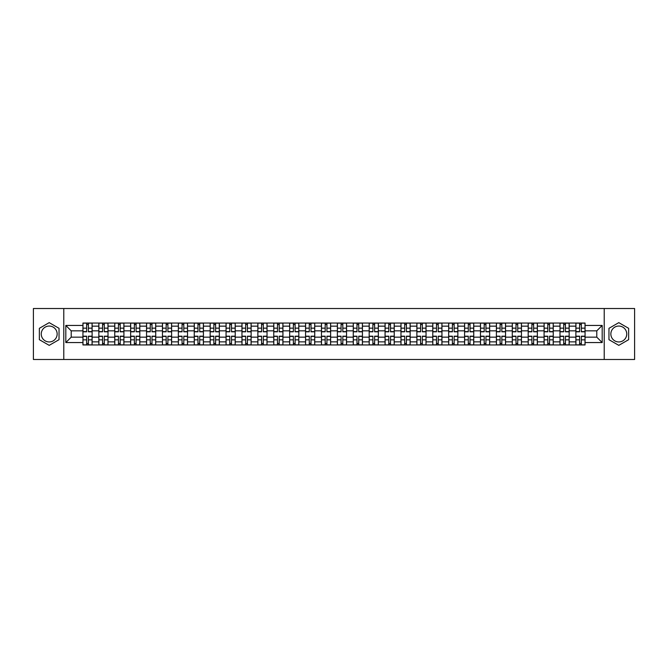 <?xml version="1.0" encoding="UTF-8"?>
<svg xmlns="http://www.w3.org/2000/svg" width="668" height="668" viewBox="0 0 668 668"><rect width="100%" height="100%" fill="white"/><g stroke="black" fill="none" stroke-linecap="round" stroke-linejoin="round"><path stroke-width="1" d="M49.198 341.949A7.949 7.949 0 0 1 41.249 334A7.949 7.949 0 0 1 49.198 326.051A7.949 7.949 0 0 1 57.147 334A7.949 7.949 0 0 1 49.198 341.949M618.802 341.949A7.949 7.949 0 0 1 610.853 334A7.949 7.949 0 0 1 618.802 326.051A7.949 7.949 0 0 1 626.751 334A7.949 7.949 0 0 1 618.802 341.949M604.223 359.484L634.6 359.484L634.6 308.516L33.4 308.516L33.4 359.484L604.223 359.484L604.223 308.516M98.839 344.955L98.839 326.151L92.117 326.151L92.117 344.955M92.117 326.151L92.117 323.045M98.839 326.151L98.839 323.045M108.016 323.045L108.016 344.955M114.746 344.955L114.746 323.045M123.914 323.045L123.914 344.955M130.644 344.955L130.644 323.045M139.821 323.045L139.821 344.955M146.542 344.955L146.542 323.045M155.719 323.045L155.719 344.955M162.449 344.955L162.449 323.045M171.618 323.045L171.618 344.955M178.348 344.955L178.348 323.045M187.524 323.045L187.524 344.955M194.246 344.955L194.246 323.045M203.423 323.045L203.423 344.955M210.153 344.955L210.153 323.045M219.329 323.045L219.329 344.955M226.051 344.955L226.051 323.045M235.228 323.045L235.228 344.955M241.958 344.955L241.958 323.045M251.126 323.045L251.126 344.955M257.856 344.955L257.856 323.045M267.033 323.045L267.033 344.955M273.755 344.955L273.755 323.045M282.931 323.045L282.931 344.955M289.661 344.955L289.661 323.045M298.83 323.045L298.83 344.955M305.56 344.955L305.56 323.045M314.737 323.045L314.737 344.955M321.458 344.955L321.458 323.045M330.635 323.045L330.635 344.955M337.365 344.955L337.365 323.045M346.542 323.045L346.542 344.955M353.263 344.955L353.263 323.045M362.44 323.045L362.44 344.955M369.17 344.955L369.17 323.045M378.339 323.045L378.339 344.955M385.069 344.955L385.069 323.045M394.245 323.045L394.245 344.955M400.967 344.955L400.967 323.045M410.144 323.045L410.144 344.955M416.874 344.955L416.874 323.045M426.042 323.045L426.042 344.955M432.772 344.955L432.772 323.045M441.949 323.045L441.949 344.955M448.671 344.955L448.671 323.045M457.847 323.045L457.847 344.955M464.577 344.955L464.577 323.045M473.754 323.045L473.754 344.955M480.476 344.955L480.476 323.045M489.652 323.045L489.652 344.955M496.382 344.955L496.382 323.045M505.551 323.045L505.551 344.955M512.281 344.955L512.281 323.045M521.457 323.045L521.457 344.955M528.179 344.955L528.179 323.045M537.356 323.045L537.356 344.955M544.086 344.955L544.086 323.045M553.254 323.045L553.254 344.955M559.984 344.955L559.984 323.045M569.161 323.045L569.161 344.955M575.883 344.955L575.883 323.045M575.883 337.156L569.161 337.156M559.984 337.156L553.254 337.156M544.086 337.156L537.356 337.156M528.179 337.156L521.457 337.156M512.281 337.156L505.551 337.156M496.382 337.156L489.652 337.156M480.476 337.156L473.754 337.156M464.577 337.156L457.847 337.156M448.671 337.156L441.949 337.156M432.772 337.156L426.042 337.156M416.874 337.156L410.144 337.156M400.967 337.156L394.245 337.156M385.069 337.156L378.339 337.156M369.17 337.156L362.44 337.156M353.263 337.156L346.542 337.156M337.365 337.156L330.635 337.156M321.458 337.156L314.737 337.156M305.56 337.156L298.83 337.156M289.661 337.156L282.931 337.156M273.755 337.156L267.033 337.156M257.856 337.156L251.126 337.156M241.958 337.156L235.228 337.156M226.051 337.156L219.329 337.156M210.153 337.156L203.423 337.156M194.246 337.156L187.524 337.156M178.348 337.156L171.618 337.156M162.449 337.156L155.719 337.156M146.542 337.156L139.821 337.156M130.644 337.156L123.914 337.156M114.746 337.156L108.016 337.156M98.839 337.156L92.117 337.156M575.883 330.844L569.161 330.844M559.984 330.844L553.254 330.844M544.086 330.844L537.356 330.844M528.179 330.844L521.457 330.844M512.281 330.844L505.551 330.844M496.382 330.844L489.652 330.844M480.476 330.844L473.754 330.844M464.577 330.844L457.847 330.844M448.671 330.844L441.949 330.844M432.772 330.844L426.042 330.844M416.874 330.844L410.144 330.844M400.967 330.844L394.245 330.844M385.069 330.844L378.339 330.844M369.17 330.844L362.44 330.844M353.263 330.844L346.542 330.844M337.365 330.844L330.635 330.844M321.458 330.844L314.737 330.844M305.56 330.844L298.83 330.844M289.661 330.844L282.931 330.844M273.755 330.844L267.033 330.844M257.856 330.844L251.126 330.844M241.958 330.844L235.228 330.844M226.051 330.844L219.329 330.844M210.153 330.844L203.423 330.844M194.246 330.844L187.524 330.844M178.348 330.844L171.618 330.844M162.449 330.844L155.719 330.844M146.542 330.844L139.821 330.844M130.644 330.844L123.914 330.844M114.746 330.844L108.016 330.844M98.839 330.844L92.117 330.844M71.217 337.156L82.941 337.156L82.941 330.844L71.217 330.844L71.217 337.156L65.815 342.559L65.815 325.441L82.941 325.441L82.941 330.844M585.059 330.844L585.059 337.156L596.783 337.156L596.783 330.844L585.059 330.844L585.059 323.045L82.941 323.045L82.941 325.441M585.059 325.441L602.185 325.441L602.185 342.559L585.059 342.559L585.059 337.156M82.941 337.156L82.941 344.955L585.059 344.955L585.059 342.559M82.941 342.559L65.815 342.559M63.777 359.484L63.777 308.516M59.035 328.322L49.198 322.644L39.362 328.322L39.362 339.678L49.198 345.356L59.035 339.678L59.035 328.322M628.638 328.322L618.802 322.644L608.965 328.322L608.965 339.678L618.802 345.356L628.638 339.678L628.638 328.322M88.393 343.427L86.656 343.427M86.656 324.573L88.393 324.573M104.291 343.427L102.563 343.427M102.563 324.573L104.291 324.573M120.198 343.427L118.461 343.427M118.461 324.573L120.198 324.573M136.097 343.427L134.368 343.427M134.368 324.573L136.097 324.573M151.995 343.427L150.267 343.427M150.267 324.573L151.995 324.573M167.902 343.427L166.165 343.427M166.165 324.573L167.902 324.573M183.8 343.427L182.072 343.427M182.072 324.573L183.8 324.573M199.707 343.427L197.97 343.427M197.97 324.573L199.707 324.573M215.605 343.427L213.869 343.427M213.869 324.573L215.605 324.573M231.504 343.427L229.775 343.427M229.775 324.573L231.504 324.573M247.41 343.427L245.674 343.427M245.674 324.573L247.41 324.573M263.309 343.427L261.58 343.427M261.58 324.573L263.309 324.573M279.207 343.427L277.479 343.427M277.479 324.573L279.207 324.573M295.114 343.427L293.377 343.427M293.377 324.573L295.114 324.573M311.012 343.427L309.284 343.427M309.284 324.573L311.012 324.573M326.919 343.427L325.182 343.427M325.182 324.573L326.919 324.573M342.818 343.427L341.081 343.427M341.081 324.573L342.818 324.573M358.716 343.427L356.988 343.427M356.988 324.573L358.716 324.573M374.623 343.427L372.886 343.427M372.886 324.573L374.623 324.573M390.521 343.427L388.793 343.427M388.793 324.573L390.521 324.573M406.42 343.427L404.691 343.427M404.691 324.573L406.42 324.573M422.326 343.427L420.589 343.427M420.589 324.573L422.326 324.573M438.225 343.427L436.496 343.427M436.496 324.573L438.225 324.573M454.131 343.427L452.395 343.427M452.395 324.573L454.131 324.573M470.03 343.427L468.293 343.427M468.293 324.573L470.03 324.573M485.928 343.427L484.2 343.427M484.2 324.573L485.928 324.573M501.835 343.427L500.098 343.427M500.098 324.573L501.835 324.573M517.733 343.427L516.005 343.427M516.005 324.573L517.733 324.573M533.632 343.427L531.903 343.427M531.903 324.573L533.632 324.573M549.539 343.427L547.802 343.427M547.802 324.573L549.539 324.573M565.437 343.427L563.708 343.427M563.708 324.573L565.437 324.573M581.344 343.427L579.607 343.427M579.607 324.573L581.344 324.573M65.815 325.441L71.217 330.844M596.783 337.156L602.185 342.559M596.783 330.844L602.185 325.441M88.393 331.812L88.393 323.145L92.059 323.145L92.059 331.812L88.393 331.812M86.656 324.473L88.393 324.473M86.656 323.145L82.991 323.145L82.991 331.812L86.656 331.812L86.656 323.145L88.393 323.145M86.656 336.188L86.656 344.855L82.991 344.855L82.991 336.188L86.656 336.188M88.393 343.527L86.656 343.527M88.393 344.855L92.059 344.855L92.059 336.188L88.393 336.188L88.393 344.855L86.656 344.855M104.291 331.812L104.291 323.145L107.966 323.145L107.966 331.812L104.291 331.812M102.563 324.473L104.291 324.473M102.563 323.145L98.889 323.145L98.889 331.812L102.563 331.812L102.563 323.145L104.291 323.145M120.198 331.812L120.198 323.145L123.864 323.145L123.864 331.812L120.198 331.812M118.461 324.473L120.198 324.473M118.461 323.145L114.796 323.145L114.796 331.812L118.461 331.812L118.461 323.145L120.198 323.145M102.563 336.188L102.563 344.855L98.889 344.855L98.889 336.188L102.563 336.188M104.291 343.527L102.563 343.527M104.291 344.855L107.966 344.855L107.966 336.188L104.291 336.188L104.291 344.855L102.563 344.855M118.461 336.188L118.461 344.855L114.796 344.855L114.796 336.188L118.461 336.188M120.198 343.527L118.461 343.527M120.198 344.855L123.864 344.855L123.864 336.188L120.198 336.188L120.198 344.855L118.461 344.855M136.097 331.812L136.097 323.145L139.771 323.145L139.771 331.812L136.097 331.812M134.368 324.473L136.097 324.473M134.368 323.145L130.694 323.145L130.694 331.812L134.368 331.812L134.368 323.145L136.097 323.145M151.995 331.812L151.995 323.145L155.669 323.145L155.669 331.812L151.995 331.812M150.267 324.473L151.995 324.473M150.267 323.145L146.593 323.145L146.593 331.812L150.267 331.812L150.267 323.145L151.995 323.145M167.902 331.812L167.902 323.145L171.567 323.145L171.567 331.812L167.902 331.812M166.165 324.473L167.902 324.473M166.165 323.145L162.499 323.145L162.499 331.812L166.165 331.812L166.165 323.145L167.902 323.145M134.368 336.188L134.368 344.855L130.694 344.855L130.694 336.188L134.368 336.188M136.097 343.527L134.368 343.527M136.097 344.855L139.771 344.855L139.771 336.188L136.097 336.188L136.097 344.855L134.368 344.855M150.267 336.188L150.267 344.855L146.593 344.855L146.593 336.188L150.267 336.188M151.995 343.527L150.267 343.527M151.995 344.855L155.669 344.855L155.669 336.188L151.995 336.188L151.995 344.855L150.267 344.855M166.165 336.188L166.165 344.855L162.499 344.855L162.499 336.188L166.165 336.188M167.902 343.527L166.165 343.527M167.902 344.855L171.567 344.855L171.567 336.188L167.902 336.188L167.902 344.855L166.165 344.855M183.8 331.812L183.8 323.145L187.474 323.145L187.474 331.812L183.8 331.812M182.072 324.473L183.8 324.473M182.072 323.145L178.398 323.145L178.398 331.812L182.072 331.812L182.072 323.145L183.8 323.145M182.072 336.188L182.072 344.855L178.398 344.855L178.398 336.188L182.072 336.188M183.8 343.527L182.072 343.527M183.8 344.855L187.474 344.855L187.474 336.188L183.8 336.188L183.8 344.855L182.072 344.855M199.707 331.812L199.707 323.145L203.373 323.145L203.373 331.812L199.707 331.812M197.97 324.473L199.707 324.473M197.97 323.145L194.304 323.145L194.304 331.812L197.97 331.812L197.97 323.145L199.707 323.145M197.97 336.188L197.97 344.855L194.304 344.855L194.304 336.188L197.97 336.188M199.707 343.527L197.97 343.527M199.707 344.855L203.373 344.855L203.373 336.188L199.707 336.188L199.707 344.855L197.97 344.855M215.605 331.812L215.605 323.145L219.271 323.145L219.271 331.812L215.605 331.812M213.869 324.473L215.605 324.473M213.869 323.145L210.203 323.145L210.203 331.812L213.869 331.812L213.869 323.145L215.605 323.145M213.869 336.188L213.869 344.855L210.203 344.855L210.203 336.188L213.869 336.188M215.605 343.527L213.869 343.527M215.605 344.855L219.271 344.855L219.271 336.188L215.605 336.188L215.605 344.855L213.869 344.855M231.504 331.812L231.504 323.145L235.178 323.145L235.178 331.812L231.504 331.812M229.775 324.473L231.504 324.473M229.775 323.145L226.101 323.145L226.101 331.812L229.775 331.812L229.775 323.145L231.504 323.145M229.775 336.188L229.775 344.855L226.101 344.855L226.101 336.188L229.775 336.188M231.504 343.527L229.775 343.527M231.504 344.855L235.178 344.855L235.178 336.188L231.504 336.188L231.504 344.855L229.775 344.855M247.41 331.812L247.41 323.145L251.076 323.145L251.076 331.812L247.41 331.812M245.674 324.473L247.41 324.473M245.674 323.145L242.008 323.145L242.008 331.812L245.674 331.812L245.674 323.145L247.41 323.145M263.309 331.812L263.309 323.145L266.983 323.145L266.983 331.812L263.309 331.812M261.58 324.473L263.309 324.473M261.58 323.145L257.906 323.145L257.906 331.812L261.58 331.812L261.58 323.145L263.309 323.145M279.207 331.812L279.207 323.145L282.881 323.145L282.881 331.812L279.207 331.812M277.479 324.473L279.207 324.473M277.479 323.145L273.805 323.145L273.805 331.812L277.479 331.812L277.479 323.145L279.207 323.145M295.114 331.812L295.114 323.145L298.78 323.145L298.78 331.812L295.114 331.812M293.377 324.473L295.114 324.473M293.377 323.145L289.712 323.145L289.712 331.812L293.377 331.812L293.377 323.145L295.114 323.145M311.012 331.812L311.012 323.145L314.686 323.145L314.686 331.812L311.012 331.812M309.284 324.473L311.012 324.473M309.284 323.145L305.61 323.145L305.61 331.812L309.284 331.812L309.284 323.145L311.012 323.145M326.919 331.812L326.919 323.145L330.585 323.145L330.585 331.812L326.919 331.812M325.182 324.473L326.919 324.473M325.182 323.145L321.517 323.145L321.517 331.812L325.182 331.812L325.182 323.145L326.919 323.145M245.674 336.188L245.674 344.855L242.008 344.855L242.008 336.188L245.674 336.188M247.41 343.527L245.674 343.527M247.41 344.855L251.076 344.855L251.076 336.188L247.41 336.188L247.41 344.855L245.674 344.855M261.58 336.188L261.58 344.855L257.906 344.855L257.906 336.188L261.58 336.188M263.309 343.527L261.58 343.527M263.309 344.855L266.983 344.855L266.983 336.188L263.309 336.188L263.309 344.855L261.58 344.855M277.479 336.188L277.479 344.855L273.805 344.855L273.805 336.188L277.479 336.188M279.207 343.527L277.479 343.527M279.207 344.855L282.881 344.855L282.881 336.188L279.207 336.188L279.207 344.855L277.479 344.855M293.377 336.188L293.377 344.855L289.712 344.855L289.712 336.188L293.377 336.188M295.114 343.527L293.377 343.527M295.114 344.855L298.78 344.855L298.78 336.188L295.114 336.188L295.114 344.855L293.377 344.855M309.284 336.188L309.284 344.855L305.61 344.855L305.61 336.188L309.284 336.188M311.012 343.527L309.284 343.527M311.012 344.855L314.686 344.855L314.686 336.188L311.012 336.188L311.012 344.855L309.284 344.855M325.182 336.188L325.182 344.855L321.517 344.855L321.517 336.188L325.182 336.188M326.919 343.527L325.182 343.527M326.919 344.855L330.585 344.855L330.585 336.188L326.919 336.188L326.919 344.855L325.182 344.855M342.818 331.812L342.818 323.145L346.483 323.145L346.483 331.812L342.818 331.812M341.081 324.473L342.818 324.473M341.081 323.145L337.415 323.145L337.415 331.812L341.081 331.812L341.081 323.145L342.818 323.145M341.081 336.188L341.081 344.855L337.415 344.855L337.415 336.188L341.081 336.188M342.818 343.527L341.081 343.527M342.818 344.855L346.483 344.855L346.483 336.188L342.818 336.188L342.818 344.855L341.081 344.855M358.716 331.812L358.716 323.145L362.39 323.145L362.39 331.812L358.716 331.812M356.988 324.473L358.716 324.473M356.988 323.145L353.314 323.145L353.314 331.812L356.988 331.812L356.988 323.145L358.716 323.145M356.988 336.188L356.988 344.855L353.314 344.855L353.314 336.188L356.988 336.188M358.716 343.527L356.988 343.527M358.716 344.855L362.39 344.855L362.39 336.188L358.716 336.188L358.716 344.855L356.988 344.855M374.623 331.812L374.623 323.145L378.288 323.145L378.288 331.812L374.623 331.812M372.886 324.473L374.623 324.473M372.886 323.145L369.22 323.145L369.22 331.812L372.886 331.812L372.886 323.145L374.623 323.145M372.886 336.188L372.886 344.855L369.22 344.855L369.22 336.188L372.886 336.188M374.623 343.527L372.886 343.527M374.623 344.855L378.288 344.855L378.288 336.188L374.623 336.188L374.623 344.855L372.886 344.855M390.521 331.812L390.521 323.145L394.195 323.145L394.195 331.812L390.521 331.812M388.793 324.473L390.521 324.473M388.793 323.145L385.119 323.145L385.119 331.812L388.793 331.812L388.793 323.145L390.521 323.145M388.793 336.188L388.793 344.855L385.119 344.855L385.119 336.188L388.793 336.188M390.521 343.527L388.793 343.527M390.521 344.855L394.195 344.855L394.195 336.188L390.521 336.188L390.521 344.855L388.793 344.855M406.42 331.812L406.42 323.145L410.094 323.145L410.094 331.812L406.42 331.812M404.691 324.473L406.42 324.473M404.691 323.145L401.017 323.145L401.017 331.812L404.691 331.812L404.691 323.145L406.42 323.145M404.691 336.188L404.691 344.855L401.017 344.855L401.017 336.188L404.691 336.188M406.42 343.527L404.691 343.527M406.42 344.855L410.094 344.855L410.094 336.188L406.42 336.188L406.42 344.855L404.691 344.855M422.326 331.812L422.326 323.145L425.992 323.145L425.992 331.812L422.326 331.812M420.589 324.473L422.326 324.473M420.589 323.145L416.924 323.145L416.924 331.812L420.589 331.812L420.589 323.145L422.326 323.145M420.589 336.188L420.589 344.855L416.924 344.855L416.924 336.188L420.589 336.188M422.326 343.527L420.589 343.527M422.326 344.855L425.992 344.855L425.992 336.188L422.326 336.188L422.326 344.855L420.589 344.855M438.225 331.812L438.225 323.145L441.899 323.145L441.899 331.812L438.225 331.812M436.496 324.473L438.225 324.473M436.496 323.145L432.822 323.145L432.822 331.812L436.496 331.812L436.496 323.145L438.225 323.145M436.496 336.188L436.496 344.855L432.822 344.855L432.822 336.188L436.496 336.188M438.225 343.527L436.496 343.527M438.225 344.855L441.899 344.855L441.899 336.188L438.225 336.188L438.225 344.855L436.496 344.855M454.131 331.812L454.131 323.145L457.797 323.145L457.797 331.812L454.131 331.812M452.395 324.473L454.131 324.473M452.395 323.145L448.729 323.145L448.729 331.812L452.395 331.812L452.395 323.145L454.131 323.145M452.395 336.188L452.395 344.855L448.729 344.855L448.729 336.188L452.395 336.188M454.131 343.527L452.395 343.527M454.131 344.855L457.797 344.855L457.797 336.188L454.131 336.188L454.131 344.855L452.395 344.855M470.03 331.812L470.03 323.145L473.695 323.145L473.695 331.812L470.03 331.812M468.293 324.473L470.03 324.473M468.293 323.145L464.627 323.145L464.627 331.812L468.293 331.812L468.293 323.145L470.03 323.145M468.293 336.188L468.293 344.855L464.627 344.855L464.627 336.188L468.293 336.188M470.03 343.527L468.293 343.527M470.03 344.855L473.695 344.855L473.695 336.188L470.03 336.188L470.03 344.855L468.293 344.855M485.928 331.812L485.928 323.145L489.602 323.145L489.602 331.812L485.928 331.812M484.2 324.473L485.928 324.473M484.2 323.145L480.526 323.145L480.526 331.812L484.2 331.812L484.2 323.145L485.928 323.145M484.2 336.188L484.2 344.855L480.526 344.855L480.526 336.188L484.2 336.188M485.928 343.527L484.2 343.527M485.928 344.855L489.602 344.855L489.602 336.188L485.928 336.188L485.928 344.855L484.2 344.855M501.835 331.812L501.835 323.145L505.501 323.145L505.501 331.812L501.835 331.812M500.098 324.473L501.835 324.473M500.098 323.145L496.433 323.145L496.433 331.812L500.098 331.812L500.098 323.145L501.835 323.145M500.098 336.188L500.098 344.855L496.433 344.855L496.433 336.188L500.098 336.188M501.835 343.527L500.098 343.527M501.835 344.855L505.501 344.855L505.501 336.188L501.835 336.188L501.835 344.855L500.098 344.855M517.733 331.812L517.733 323.145L521.407 323.145L521.407 331.812L517.733 331.812M516.005 324.473L517.733 324.473M516.005 323.145L512.331 323.145L512.331 331.812L516.005 331.812L516.005 323.145L517.733 323.145M516.005 336.188L516.005 344.855L512.331 344.855L512.331 336.188L516.005 336.188M517.733 343.527L516.005 343.527M517.733 344.855L521.407 344.855L521.407 336.188L517.733 336.188L517.733 344.855L516.005 344.855M533.632 331.812L533.632 323.145L537.306 323.145L537.306 331.812L533.632 331.812M531.903 324.473L533.632 324.473M531.903 323.145L528.229 323.145L528.229 331.812L531.903 331.812L531.903 323.145L533.632 323.145M531.903 336.188L531.903 344.855L528.229 344.855L528.229 336.188L531.903 336.188M533.632 343.527L531.903 343.527M533.632 344.855L537.306 344.855L537.306 336.188L533.632 336.188L533.632 344.855L531.903 344.855M549.539 331.812L549.539 323.145L553.204 323.145L553.204 331.812L549.539 331.812M547.802 324.473L549.539 324.473M547.802 323.145L544.136 323.145L544.136 331.812L547.802 331.812L547.802 323.145L549.539 323.145M547.802 336.188L547.802 344.855L544.136 344.855L544.136 336.188L547.802 336.188M549.539 343.527L547.802 343.527M549.539 344.855L553.204 344.855L553.204 336.188L549.539 336.188L549.539 344.855L547.802 344.855M565.437 331.812L565.437 323.145L569.111 323.145L569.111 331.812L565.437 331.812M563.708 324.473L565.437 324.473M563.708 323.145L560.034 323.145L560.034 331.812L563.708 331.812L563.708 323.145L565.437 323.145M563.708 336.188L563.708 344.855L560.034 344.855L560.034 336.188L563.708 336.188M565.437 343.527L563.708 343.527M565.437 344.855L569.111 344.855L569.111 336.188L565.437 336.188L565.437 344.855L563.708 344.855M581.344 331.812L581.344 323.145L585.009 323.145L585.009 331.812L581.344 331.812M579.607 324.473L581.344 324.473M579.607 323.145L575.941 323.145L575.941 331.812L579.607 331.812L579.607 323.145L581.344 323.145M579.607 336.188L579.607 344.855L575.941 344.855L575.941 336.188L579.607 336.188M581.344 343.527L579.607 343.527M581.344 344.855L585.009 344.855L585.009 336.188L581.344 336.188L581.344 344.855L579.607 344.855M559.984 326.151L553.254 326.151M544.086 326.151L537.356 326.151M528.179 326.151L521.457 326.151M512.281 326.151L505.551 326.151M496.382 326.151L489.652 326.151M480.476 326.151L473.754 326.151M464.577 326.151L457.847 326.151M448.671 326.151L441.949 326.151M432.772 326.151L426.042 326.151M416.874 326.151L410.144 326.151M400.967 326.151L394.245 326.151M385.069 326.151L378.339 326.151M369.17 326.151L362.44 326.151M353.263 326.151L346.542 326.151M337.365 326.151L330.635 326.151M321.458 326.151L314.737 326.151M305.56 326.151L298.83 326.151M289.661 326.151L282.931 326.151M273.755 326.151L267.033 326.151M257.856 326.151L251.126 326.151M241.958 326.151L235.228 326.151M226.051 326.151L219.329 326.151M210.153 326.151L203.423 326.151M194.246 326.151L187.524 326.151M178.348 326.151L171.618 326.151M162.449 326.151L155.719 326.151M146.542 326.151L139.821 326.151M130.644 326.151L123.914 326.151M114.746 326.151L108.016 326.151M575.883 326.151L569.161 326.151M559.984 341.849L553.254 341.849M544.086 341.849L537.356 341.849M528.179 341.849L521.457 341.849M512.281 341.849L505.551 341.849M496.382 341.849L489.652 341.849M480.476 341.849L473.754 341.849M464.577 341.849L457.847 341.849M448.671 341.849L441.949 341.849M432.772 341.849L426.042 341.849M416.874 341.849L410.144 341.849M400.967 341.849L394.245 341.849M385.069 341.849L378.339 341.849M369.17 341.849L362.44 341.849M353.263 341.849L346.542 341.849M337.365 341.849L330.635 341.849M321.458 341.849L314.737 341.849M305.56 341.849L298.83 341.849M289.661 341.849L282.931 341.849M273.755 341.849L267.033 341.849M257.856 341.849L251.126 341.849M241.958 341.849L235.228 341.849M226.051 341.849L219.329 341.849M210.153 341.849L203.423 341.849M194.246 341.849L187.524 341.849M178.348 341.849L171.618 341.849M162.449 341.849L155.719 341.849M146.542 341.849L139.821 341.849M130.644 341.849L123.914 341.849M114.746 341.849L108.016 341.849M98.839 341.849L92.117 341.849M575.883 341.849L569.161 341.849M88.393 331.595L92.059 331.595M88.393 328.155L92.059 328.155M82.991 331.595L86.656 331.595M82.991 328.155L86.656 328.155M86.656 336.405L82.991 336.405M86.656 339.845L82.991 339.845M92.059 336.405L88.393 336.405M92.059 339.845L88.393 339.845M104.291 331.595L107.966 331.595M104.291 328.155L107.966 328.155M98.889 331.595L102.563 331.595M98.889 328.155L102.563 328.155M120.198 331.595L123.864 331.595M120.198 328.155L123.864 328.155M114.796 331.595L118.461 331.595M114.796 328.155L118.461 328.155M102.563 336.405L98.889 336.405M102.563 339.845L98.889 339.845M107.966 336.405L104.291 336.405M107.966 339.845L104.291 339.845M118.461 336.405L114.796 336.405M118.461 339.845L114.796 339.845M123.864 336.405L120.198 336.405M123.864 339.845L120.198 339.845M136.097 331.595L139.771 331.595M136.097 328.155L139.771 328.155M130.694 331.595L134.368 331.595M130.694 328.155L134.368 328.155M151.995 331.595L155.669 331.595M151.995 328.155L155.669 328.155M146.593 331.595L150.267 331.595M146.593 328.155L150.267 328.155M167.902 331.595L171.567 331.595M167.902 328.155L171.567 328.155M162.499 331.595L166.165 331.595M162.499 328.155L166.165 328.155M134.368 336.405L130.694 336.405M134.368 339.845L130.694 339.845M139.771 336.405L136.097 336.405M139.771 339.845L136.097 339.845M150.267 336.405L146.593 336.405M150.267 339.845L146.593 339.845M155.669 336.405L151.995 336.405M155.669 339.845L151.995 339.845M166.165 336.405L162.499 336.405M166.165 339.845L162.499 339.845M171.567 336.405L167.902 336.405M171.567 339.845L167.902 339.845M183.8 331.595L187.474 331.595M183.8 328.155L187.474 328.155M178.398 331.595L182.072 331.595M178.398 328.155L182.072 328.155M182.072 336.405L178.398 336.405M182.072 339.845L178.398 339.845M187.474 336.405L183.8 336.405M187.474 339.845L183.8 339.845M199.707 331.595L203.373 331.595M199.707 328.155L203.373 328.155M194.304 331.595L197.97 331.595M194.304 328.155L197.97 328.155M197.97 336.405L194.304 336.405M197.97 339.845L194.304 339.845M203.373 336.405L199.707 336.405M203.373 339.845L199.707 339.845M215.605 331.595L219.271 331.595M215.605 328.155L219.271 328.155M210.203 331.595L213.869 331.595M210.203 328.155L213.869 328.155M213.869 336.405L210.203 336.405M213.869 339.845L210.203 339.845M219.271 336.405L215.605 336.405M219.271 339.845L215.605 339.845M231.504 331.595L235.178 331.595M231.504 328.155L235.178 328.155M226.101 331.595L229.775 331.595M226.101 328.155L229.775 328.155M229.775 336.405L226.101 336.405M229.775 339.845L226.101 339.845M235.178 336.405L231.504 336.405M235.178 339.845L231.504 339.845M247.41 331.595L251.076 331.595M247.41 328.155L251.076 328.155M242.008 331.595L245.674 331.595M242.008 328.155L245.674 328.155M263.309 331.595L266.983 331.595M263.309 328.155L266.983 328.155M257.906 331.595L261.58 331.595M257.906 328.155L261.58 328.155M279.207 331.595L282.881 331.595M279.207 328.155L282.881 328.155M273.805 331.595L277.479 331.595M273.805 328.155L277.479 328.155M295.114 331.595L298.78 331.595M295.114 328.155L298.78 328.155M289.712 331.595L293.377 331.595M289.712 328.155L293.377 328.155M311.012 331.595L314.686 331.595M311.012 328.155L314.686 328.155M305.61 331.595L309.284 331.595M305.61 328.155L309.284 328.155M326.919 331.595L330.585 331.595M326.919 328.155L330.585 328.155M321.517 331.595L325.182 331.595M321.517 328.155L325.182 328.155M245.674 336.405L242.008 336.405M245.674 339.845L242.008 339.845M251.076 336.405L247.41 336.405M251.076 339.845L247.41 339.845M261.58 336.405L257.906 336.405M261.58 339.845L257.906 339.845M266.983 336.405L263.309 336.405M266.983 339.845L263.309 339.845M277.479 336.405L273.805 336.405M277.479 339.845L273.805 339.845M282.881 336.405L279.207 336.405M282.881 339.845L279.207 339.845M293.377 336.405L289.712 336.405M293.377 339.845L289.712 339.845M298.78 336.405L295.114 336.405M298.78 339.845L295.114 339.845M309.284 336.405L305.61 336.405M309.284 339.845L305.61 339.845M314.686 336.405L311.012 336.405M314.686 339.845L311.012 339.845M325.182 336.405L321.517 336.405M325.182 339.845L321.517 339.845M330.585 336.405L326.919 336.405M330.585 339.845L326.919 339.845M342.818 331.595L346.483 331.595M342.818 328.155L346.483 328.155M337.415 331.595L341.081 331.595M337.415 328.155L341.081 328.155M341.081 336.405L337.415 336.405M341.081 339.845L337.415 339.845M346.483 336.405L342.818 336.405M346.483 339.845L342.818 339.845M358.716 331.595L362.39 331.595M358.716 328.155L362.39 328.155M353.314 331.595L356.988 331.595M353.314 328.155L356.988 328.155M356.988 336.405L353.314 336.405M356.988 339.845L353.314 339.845M362.39 336.405L358.716 336.405M362.39 339.845L358.716 339.845M374.623 331.595L378.288 331.595M374.623 328.155L378.288 328.155M369.22 331.595L372.886 331.595M369.22 328.155L372.886 328.155M372.886 336.405L369.22 336.405M372.886 339.845L369.22 339.845M378.288 336.405L374.623 336.405M378.288 339.845L374.623 339.845M390.521 331.595L394.195 331.595M390.521 328.155L394.195 328.155M385.119 331.595L388.793 331.595M385.119 328.155L388.793 328.155M388.793 336.405L385.119 336.405M388.793 339.845L385.119 339.845M394.195 336.405L390.521 336.405M394.195 339.845L390.521 339.845M406.42 331.595L410.094 331.595M406.42 328.155L410.094 328.155M401.017 331.595L404.691 331.595M401.017 328.155L404.691 328.155M404.691 336.405L401.017 336.405M404.691 339.845L401.017 339.845M410.094 336.405L406.42 336.405M410.094 339.845L406.42 339.845M422.326 331.595L425.992 331.595M422.326 328.155L425.992 328.155M416.924 331.595L420.589 331.595M416.924 328.155L420.589 328.155M420.589 336.405L416.924 336.405M420.589 339.845L416.924 339.845M425.992 336.405L422.326 336.405M425.992 339.845L422.326 339.845M438.225 331.595L441.899 331.595M438.225 328.155L441.899 328.155M432.822 331.595L436.496 331.595M432.822 328.155L436.496 328.155M436.496 336.405L432.822 336.405M436.496 339.845L432.822 339.845M441.899 336.405L438.225 336.405M441.899 339.845L438.225 339.845M454.131 331.595L457.797 331.595M454.131 328.155L457.797 328.155M448.729 331.595L452.395 331.595M448.729 328.155L452.395 328.155M452.395 336.405L448.729 336.405M452.395 339.845L448.729 339.845M457.797 336.405L454.131 336.405M457.797 339.845L454.131 339.845M470.03 331.595L473.695 331.595M470.03 328.155L473.695 328.155M464.627 331.595L468.293 331.595M464.627 328.155L468.293 328.155M468.293 336.405L464.627 336.405M468.293 339.845L464.627 339.845M473.695 336.405L470.03 336.405M473.695 339.845L470.03 339.845M485.928 331.595L489.602 331.595M485.928 328.155L489.602 328.155M480.526 331.595L484.2 331.595M480.526 328.155L484.2 328.155M484.2 336.405L480.526 336.405M484.2 339.845L480.526 339.845M489.602 336.405L485.928 336.405M489.602 339.845L485.928 339.845M501.835 331.595L505.501 331.595M501.835 328.155L505.501 328.155M496.433 331.595L500.098 331.595M496.433 328.155L500.098 328.155M500.098 336.405L496.433 336.405M500.098 339.845L496.433 339.845M505.501 336.405L501.835 336.405M505.501 339.845L501.835 339.845M517.733 331.595L521.407 331.595M517.733 328.155L521.407 328.155M512.331 331.595L516.005 331.595M512.331 328.155L516.005 328.155M516.005 336.405L512.331 336.405M516.005 339.845L512.331 339.845M521.407 336.405L517.733 336.405M521.407 339.845L517.733 339.845M533.632 331.595L537.306 331.595M533.632 328.155L537.306 328.155M528.229 331.595L531.903 331.595M528.229 328.155L531.903 328.155M531.903 336.405L528.229 336.405M531.903 339.845L528.229 339.845M537.306 336.405L533.632 336.405M537.306 339.845L533.632 339.845M549.539 331.595L553.204 331.595M549.539 328.155L553.204 328.155M544.136 331.595L547.802 331.595M544.136 328.155L547.802 328.155M547.802 336.405L544.136 336.405M547.802 339.845L544.136 339.845M553.204 336.405L549.539 336.405M553.204 339.845L549.539 339.845M565.437 331.595L569.111 331.595M565.437 328.155L569.111 328.155M560.034 331.595L563.708 331.595M560.034 328.155L563.708 328.155M563.708 336.405L560.034 336.405M563.708 339.845L560.034 339.845M569.111 336.405L565.437 336.405M569.111 339.845L565.437 339.845M581.344 331.595L585.009 331.595M581.344 328.155L585.009 328.155M575.941 331.595L579.607 331.595M575.941 328.155L579.607 328.155M579.607 336.405L575.941 336.405M579.607 339.845L575.941 339.845M585.009 336.405L581.344 336.405M585.009 339.845L581.344 339.845"/></g></svg>
